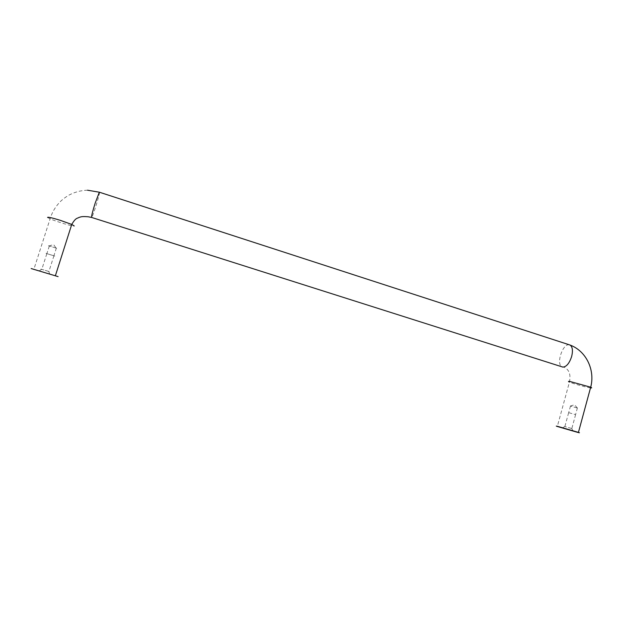 <?xml version="1.0" encoding="UTF-8"?>
<svg xmlns="http://www.w3.org/2000/svg" width="623" height="623" viewBox="0 0 623 623"><rect width="100%" height="100%" fill="white"/><g stroke="black" fill="none" stroke-linecap="round" stroke-linejoin="round"><path stroke-width="0.47" stroke-dasharray="3.12 2.34" d="M54.816 256.069L45.954 253.366L54.816 256.069M40.916 269.089L49.801 271.76L40.916 269.089M46.001 253.382L54.777 256.053L46.001 253.382M48.446 245.727L57.223 248.421L48.446 245.727M568.768 412.691L575.605 414.638L568.768 412.691M571.688 428.515L564.788 426.514L571.688 428.515M577.233 408.003L570.318 406.025L577.233 408.003M47.574 217.45L50.089 218.821C56.662 221.733 73.607 226.756 74.238 225.985M569.251 344.776L568.994 344.753C562.46 343.795 555.903 364.447 561.985 366.83L563.433 366.931C570.372 369.867 570.536 376.074 569.438 382.086L557.312 426.482M99.454 192.234L99.47 192.305C99.976 193.8 92.656 217.271 91.62 217.466L91.511 217.435M590.518 387.856L590.043 387.794C585.675 387.171 572.763 383.589 569.438 382.086M87.539 190.21C80.803 190.404 74.464 192.118 68.522 195.357C64.636 197.74 61.591 200.154 59.395 202.6C55.042 207.303 51.935 212.708 50.089 218.821L33.821 269.502M46.818 253.732L41.796 269.409M56.366 248.032L53.921 255.687M48.913 245.96L53.64 244.574L55.883 247.853M41.609 269.346L39.171 270.849M48.711 271.363L49.747 274.027M53.952 255.703L48.921 271.433M49.303 246.108L46.857 253.74M568.62 412.784L564.866 426.545M577.404 407.894L575.574 414.63M570.318 406.025L574.538 404.794L577.202 407.816M564.788 426.514L562.546 427.845M575.605 414.638L571.844 428.476M570.481 406.087L568.651 412.792M571.75 428.453L572.996 430.859"/><path stroke-width="0.93" d="M58.095 276.62L31.158 268.544L58.095 276.62M37.925 270.577L51.39 274.611L37.925 270.577M557.671 426.373L578.432 432.378C579.974 432.899 579.803 432.923 577.926 432.448L557.312 426.482C555.802 425.976 555.926 425.937 557.671 426.373M572.887 430.937L562.444 427.908L572.887 430.937M74.238 225.985L71.746 224.436L60.12 220.269C51.935 217.77 47.753 216.827 47.574 217.45M569.438 382.086C567.981 381.432 568.145 381.229 569.944 381.478L590.69 387.21C595.167 370.771 586.796 351.271 570.061 345.041L99.337 192.196L95.148 203.215C92.718 211.049 91.503 215.776 91.503 217.404L562.873 367.095C566.494 366.815 569.43 363.256 571.673 356.426C573.051 350.554 572.514 346.762 570.061 345.041L569.251 344.776M87.539 190.21L99.454 192.234M578.432 432.378L590.69 387.21C592.06 387.818 591.998 388.028 590.518 387.856M91.511 217.435L88.178 216.765C80.811 216.204 80.725 217.038 78.802 217.513C77.244 218.618 75.905 217.372 71.746 224.436L55.4 275.646"/></g></svg>
